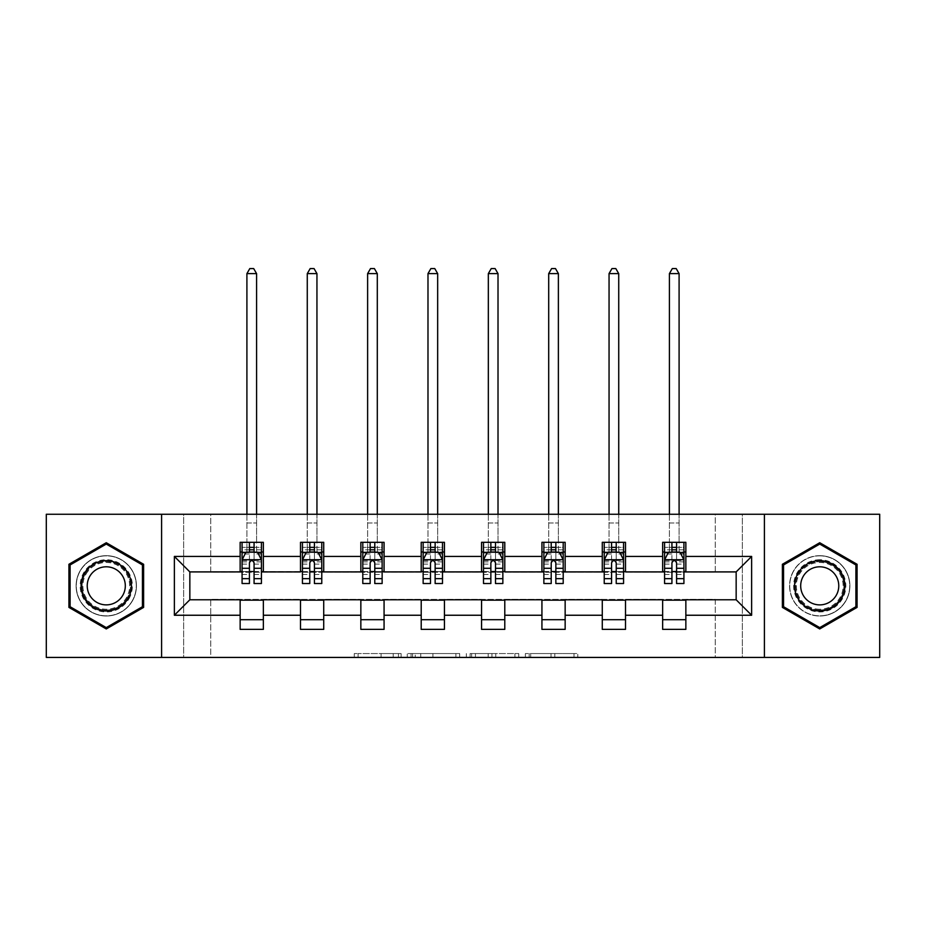 <?xml version="1.0" encoding="UTF-8"?>
<svg xmlns="http://www.w3.org/2000/svg" width="926" height="926" viewBox="0 0 926 926"><rect width="100%" height="100%" fill="white"/><g stroke="black" fill="none" stroke-linecap="round" stroke-linejoin="round"><path stroke-width="0.69" stroke-dasharray="4.63 3.47" d="M401.097 657.425L358.084 657.425L401.097 657.425L401.097 653.548L381.061 653.548L381.061 657.425L381.061 653.548L401.097 653.548L401.097 657.425L401.097 653.548L381.061 653.548L381.061 657.425L381.061 653.548L401.097 653.548L358.084 653.548L401.097 653.548M819.73 555.669A30.176 30.176 0 0 0 789.554 585.845A30.176 30.176 0 0 0 819.73 616.022A30.176 30.176 0 0 1 789.554 585.845A30.176 30.176 0 0 1 819.73 555.669A30.176 30.176 0 0 1 849.906 585.845A30.176 30.176 0 0 1 819.73 616.022A30.176 30.176 0 0 0 849.906 585.845A30.176 30.176 0 0 0 819.73 555.669M106.27 616.022A30.176 30.176 0 0 1 76.094 585.845A30.176 30.176 0 0 1 106.27 555.669A30.176 30.176 0 0 1 136.446 585.845A30.176 30.176 0 0 1 106.27 616.022A30.176 30.176 0 0 1 76.094 585.845A30.176 30.176 0 0 1 106.27 555.669A30.176 30.176 0 0 1 136.446 585.845A30.176 30.176 0 0 1 106.27 616.022M573.993 657.425L529.174 657.425L573.993 657.425L573.993 653.548L554.813 653.548L577.789 653.548L577.789 657.425L577.789 653.548L529.174 653.548L577.789 653.548L577.789 657.425L577.789 653.548L573.993 653.548L573.993 657.425M551.016 657.425L530.691 657.425L551.016 657.425L551.016 653.548L554.813 653.548L551.016 653.548L551.016 657.425L551.016 653.548L530.691 653.548L530.691 657.425L530.691 653.548L551.016 653.548L551.016 657.425M525.378 657.425L529.174 657.425L525.378 657.425L525.378 653.548L529.174 653.548L525.378 653.548L525.378 657.425M354.288 657.425L358.084 657.425L354.288 657.425L354.288 653.548L358.084 653.548L354.288 653.548L354.288 657.425M715.266 657.425L742.351 657.425L742.351 514.266L879.7 514.266L879.7 657.425L742.351 657.425L742.351 514.266L715.266 514.266L715.266 572.303L210.734 572.303L210.734 514.266L715.266 514.266L715.266 572.303L210.734 572.303L210.734 514.266L183.649 514.266L183.649 657.425L46.3 657.425L46.3 514.266L183.649 514.266L183.649 657.425L210.734 657.425L210.734 599.388L715.266 599.388L715.266 657.425L210.734 657.425L210.734 599.388L715.266 599.388L715.266 657.425M459.678 657.425L455.881 657.425L459.678 657.425L459.678 653.548L459.678 657.425M411.063 657.425L455.881 657.425L407.266 657.425L411.063 657.425L411.063 653.548L459.678 653.548L407.266 653.548L407.266 657.425L407.266 653.548L411.063 653.548L411.063 657.425M470.119 657.425L518.734 657.425L466.322 657.425L470.119 657.425L470.119 653.548L518.734 653.548L518.734 657.425L518.734 653.548L495.757 653.548L495.757 657.425M240.147 619.702L263.354 619.702L263.354 629.367L240.147 629.367L240.147 599.77L189.842 599.77L189.842 571.909L263.354 571.527L263.354 551.989L240.147 551.989L240.147 542.312L263.354 542.312L263.354 551.989M300.499 619.702L323.718 619.702L323.718 629.367L300.499 629.367L300.499 599.77L240.147 600.164M360.851 619.702L384.07 619.702L384.07 629.367L360.851 629.367L360.851 599.77L300.499 600.164M421.214 619.702L444.434 619.702L444.434 629.367L421.214 629.367L421.214 599.77L360.851 600.164M481.566 619.702L504.786 619.702L504.786 629.367L481.566 629.367L481.566 599.77L421.214 600.164M541.93 619.702L565.149 619.702L565.149 629.367L541.93 629.367L541.93 599.77L481.566 600.164M602.282 619.702L625.501 619.702L625.501 629.367L602.282 629.367L602.282 599.77L541.93 600.164M662.646 619.702L685.853 619.702L685.853 629.367L662.646 629.367L662.646 599.77L602.282 600.164M300.499 542.312L323.718 542.312L323.718 551.989L300.499 551.989L300.499 542.312M360.851 542.312L384.07 542.312L384.07 551.989L360.851 551.989L360.851 542.312M421.214 542.312L444.434 542.312L444.434 551.989L421.214 551.989L421.214 542.312M481.566 542.312L504.786 542.312L504.786 551.989L481.566 551.989L481.566 542.312M541.93 542.312L565.149 542.312L565.149 551.989L541.93 551.989L541.93 542.312M602.282 542.312L625.501 542.312L625.501 551.989L602.282 551.989L602.282 542.312M662.646 542.312L685.853 542.312L685.853 551.989L662.646 551.989L662.646 542.312M662.646 600.164L736.158 599.77L736.158 571.909L625.501 571.909L625.501 551.989M625.501 571.527L565.149 571.909L565.149 551.989M565.149 571.527L504.786 571.909L504.786 551.989M504.786 571.527L444.434 571.909L444.434 551.989M444.434 571.527L384.07 571.909L384.07 551.989M384.07 571.527L323.718 571.909L323.718 551.989M323.718 571.527L263.354 571.527M254.071 551.989L249.43 551.989M240.147 571.527L240.147 551.989M242.08 571.527L249.43 571.527M254.071 571.527L261.421 571.527M263.354 619.702L263.354 600.164M323.718 619.702L323.718 600.164M300.499 571.527L300.499 551.989M314.423 551.989L309.782 551.989M302.432 571.527L309.782 571.527M314.423 571.527L321.773 571.527M384.07 619.702L384.07 600.164M360.851 571.527L360.851 551.989M374.787 551.989L370.145 551.989M362.795 571.527L370.145 571.527M374.787 571.527L382.137 571.527M444.434 619.702L444.434 600.164M421.214 571.527L421.214 551.989M435.139 551.989L430.497 551.989M423.147 571.527L430.497 571.527M435.139 571.527L442.489 571.527M504.786 619.702L504.786 600.164M481.566 571.527L481.566 551.989M495.503 551.989L490.861 551.989M483.511 571.527L490.861 571.527M495.503 571.527L502.853 571.527M565.149 619.702L565.149 600.164M541.93 571.527L541.93 551.989M555.855 551.989L551.213 551.989M543.863 571.527L551.213 571.527M555.855 571.527L563.205 571.527M625.501 619.702L625.501 600.164M602.282 571.527L602.282 551.989M616.218 551.989L611.577 551.989M604.227 571.527L611.577 571.527M616.218 571.527L623.568 571.527M685.853 619.702L685.853 600.164M662.646 571.527L662.646 551.989M685.853 571.527L685.853 551.989M676.57 551.989L671.929 551.989M664.579 571.527L671.929 571.527M676.57 571.527L683.92 571.527M161.599 657.425L161.599 514.266M764.401 514.266L764.401 657.425M68.929 607.398L106.27 628.951L143.611 607.398L143.611 564.281L106.27 542.729L68.929 564.281L68.929 607.398M857.071 607.398L857.071 564.281L819.73 542.729L782.389 564.281L782.389 607.398L819.73 628.951L857.071 607.398M415.242 657.425L420.751 657.425L415.242 657.425L415.242 653.548L412.579 653.548L412.579 657.425L412.579 653.548L420.751 653.548L415.242 653.548L415.242 657.425M420.751 657.425L432.905 657.425L420.751 657.425L420.751 653.548L432.905 653.548L432.905 657.425L432.905 653.548L420.751 653.548L420.751 657.425M470.119 653.548L491.961 653.548L491.961 657.425L491.961 653.548L488.164 653.548L491.961 653.548L491.961 657.425L491.961 653.548L495.757 653.548M471.635 653.548L471.635 657.425L471.635 653.548M466.322 653.548L466.322 657.425L466.322 653.548M242.08 551.989L246.906 551.989L246.906 542.312L242.08 542.312L242.08 551.989L242.08 547.347L249.43 547.347L249.43 542.312L261.421 542.312L256.583 542.312L256.583 514.266M242.08 559.917L242.08 578.495L242.08 559.917L245.946 552.185L257.555 552.185L261.421 559.917L261.421 578.495L261.421 559.917M242.08 583.519L242.08 547.347L261.421 547.347L261.421 551.989L261.421 542.312M261.421 583.519L261.421 547.347L254.071 547.347L254.071 542.312M249.43 583.519L249.43 561.874L242.08 561.874M242.08 560.519L249.43 560.519L249.43 578.495L249.43 562.823C250.969 559.894 252.52 559.894 254.071 562.823L254.071 578.495L254.071 560.519L261.421 560.519M242.08 542.312L249.43 542.312M246.906 273.61L256.583 273.61L253.678 268.575L249.812 268.575L246.906 273.61L246.906 542.312L256.583 542.312L256.583 551.989L261.421 551.989M249.43 547.347L249.43 561.874M261.421 561.874L254.071 561.874L254.071 547.347M249.43 560.519L249.43 552.185M254.071 552.185L254.071 560.519M254.071 561.874L254.071 583.519M246.906 514.266L246.906 551.989L256.583 551.989L256.583 273.61M128.888 598.902A26.113 26.113 0 0 0 119.327 563.228A26.113 26.113 0 0 0 83.653 572.789A26.113 26.113 0 0 0 93.213 608.463A26.113 26.113 0 0 0 128.888 598.902M85.331 573.75A24.18 24.18 0 0 1 118.366 564.906A24.18 24.18 0 0 1 127.209 597.93A24.18 24.18 0 0 0 118.366 564.906A24.18 24.18 0 0 0 85.331 573.75A24.18 24.18 0 0 0 94.174 606.785A24.18 24.18 0 0 0 127.209 597.93A24.18 24.18 0 0 1 94.174 606.785A24.18 24.18 0 0 1 85.331 573.75A24.18 24.18 0 0 0 94.174 606.785A24.18 24.18 0 0 0 127.209 597.93M122.764 595.36A19.041 19.041 0 0 0 115.796 569.351A19.041 19.041 0 0 0 89.776 576.319A19.041 19.041 0 0 0 96.755 602.328A19.041 19.041 0 0 0 122.764 595.36M132.244 600.835A29.991 29.991 0 0 1 91.28 611.808A29.991 29.991 0 0 1 80.307 570.856A29.991 29.991 0 0 1 121.26 559.871A29.991 29.991 0 0 1 132.244 600.835A29.991 29.991 0 0 1 91.28 611.808A29.991 29.991 0 0 1 80.307 570.856A29.991 29.991 0 0 1 121.26 559.871A29.991 29.991 0 0 1 132.244 600.835M70.098 606.727L70.098 564.953L106.27 544.071L142.442 564.953L142.442 606.727L106.27 627.62L70.098 606.727M819.73 559.732A26.113 26.113 0 0 0 793.617 585.845A26.113 26.113 0 0 0 819.73 611.959A26.113 26.113 0 0 0 845.843 585.845A26.113 26.113 0 0 0 819.73 559.732M819.73 610.026A24.18 24.18 0 0 1 795.55 585.845A24.18 24.18 0 0 1 819.73 561.665A24.18 24.18 0 0 0 795.55 585.845A24.18 24.18 0 0 0 819.73 610.026A24.18 24.18 0 0 0 843.91 585.845A24.18 24.18 0 0 0 819.73 561.665A24.18 24.18 0 0 1 843.91 585.845A24.18 24.18 0 0 1 819.73 610.026A24.18 24.18 0 0 0 843.91 585.845A24.18 24.18 0 0 0 819.73 561.665M819.73 566.805A19.041 19.041 0 0 0 800.689 585.845A19.041 19.041 0 0 0 819.73 604.886A19.041 19.041 0 0 0 838.771 585.845A19.041 19.041 0 0 0 819.73 566.805M819.73 555.855A29.991 29.991 0 0 1 849.709 585.845A29.991 29.991 0 0 1 819.73 615.825A29.991 29.991 0 0 1 789.739 585.845A29.991 29.991 0 0 1 819.73 555.855A29.991 29.991 0 0 1 849.709 585.845A29.991 29.991 0 0 1 819.73 615.825A29.991 29.991 0 0 1 789.739 585.845A29.991 29.991 0 0 1 819.73 555.855M855.902 606.727L819.73 627.62L783.558 606.727L783.558 564.953L819.73 544.071L855.902 564.953L855.902 606.727M302.432 551.989L307.27 551.989L307.27 542.312L302.432 542.312L302.432 551.989L302.432 547.347L309.782 547.347L309.782 542.312L321.773 542.312L316.947 542.312L316.947 514.266M302.432 559.917L302.432 578.495L302.432 559.917L306.298 552.185L317.907 552.185L321.773 559.917L321.773 578.495L321.773 559.917M302.432 583.519L302.432 547.347L321.773 547.347L321.773 551.989L321.773 542.312M321.773 583.519L321.773 547.347L314.423 547.347L314.423 542.312M309.782 583.519L309.782 561.874L302.432 561.874M302.432 560.519L309.782 560.519L309.782 578.495L309.782 562.823C311.333 559.894 312.872 559.894 314.423 562.823L314.423 578.495L314.423 560.519L321.773 560.519M302.432 542.312L309.782 542.312M307.27 273.61L316.947 273.61L314.041 268.575L310.175 268.575L307.27 273.61L307.27 542.312L316.947 542.312L316.947 551.989L321.773 551.989M309.782 547.347L309.782 561.874M321.773 561.874L314.423 561.874L314.423 547.347M309.782 560.519L309.782 552.185M314.423 552.185L314.423 560.519M314.423 561.874L314.423 583.519M307.27 514.266L307.27 551.989L316.947 551.989L316.947 273.61M362.795 551.989L367.622 551.989L367.622 542.312L362.795 542.312L362.795 551.989L362.795 547.347L370.145 547.347L370.145 542.312L382.137 542.312L377.299 542.312L377.299 514.266M362.795 559.917L362.795 578.495L362.795 559.917L366.661 552.185L378.271 552.185L382.137 559.917L382.137 578.495L382.137 559.917M362.795 583.519L362.795 547.347L382.137 547.347L382.137 551.989L382.137 542.312M382.137 583.519L382.137 547.347L374.787 547.347L374.787 542.312M370.145 583.519L370.145 561.874L362.795 561.874M362.795 560.519L370.145 560.519L370.145 578.495L370.145 562.823C371.685 559.894 373.236 559.894 374.787 562.823L374.787 578.495L374.787 560.519L382.137 560.519M362.795 542.312L370.145 542.312M367.622 273.61L377.299 273.61L374.393 268.575L370.527 268.575L367.622 273.61L367.622 542.312L377.299 542.312L377.299 551.989L382.137 551.989M370.145 547.347L370.145 561.874M382.137 561.874L374.787 561.874L374.787 547.347M370.145 560.519L370.145 552.185M374.787 552.185L374.787 560.519M374.787 561.874L374.787 583.519M367.622 514.266L367.622 551.989L377.299 551.989L377.299 273.61M423.147 551.989L427.986 551.989L427.986 542.312L423.147 542.312L423.147 551.989L423.147 547.347L430.497 547.347L430.497 542.312L442.489 542.312L437.662 542.312L437.662 514.266M423.147 559.917L423.147 578.495L423.147 559.917L427.013 552.185L438.623 552.185L442.489 559.917L442.489 578.495L442.489 559.917M423.147 583.519L423.147 547.347L442.489 547.347L442.489 551.989L442.489 542.312M442.489 583.519L442.489 547.347L435.139 547.347L435.139 542.312M430.497 583.519L430.497 561.874L423.147 561.874M423.147 560.519L430.497 560.519L430.497 578.495L430.497 562.823C432.048 559.894 433.588 559.894 435.139 562.823L435.139 578.495L435.139 560.519L442.489 560.519M423.147 542.312L430.497 542.312M427.986 273.61L437.662 273.61L434.757 268.575L430.891 268.575L427.986 273.61L427.986 542.312L437.662 542.312L437.662 551.989L442.489 551.989M430.497 547.347L430.497 561.874M442.489 561.874L435.139 561.874L435.139 547.347M430.497 560.519L430.497 552.185M435.139 552.185L435.139 560.519M435.139 561.874L435.139 583.519M427.986 514.266L427.986 551.989L437.662 551.989L437.662 273.61M483.511 551.989L488.338 551.989L488.338 542.312L483.511 542.312L483.511 551.989L483.511 547.347L490.861 547.347L490.861 542.312L502.853 542.312L498.014 542.312L498.014 514.266M483.511 559.917L483.511 578.495L483.511 559.917L487.377 552.185L498.987 552.185L502.853 559.917L502.853 578.495L502.853 559.917M483.511 583.519L483.511 547.347L502.853 547.347L502.853 551.989L502.853 542.312M502.853 583.519L502.853 547.347L495.503 547.347L495.503 542.312M490.861 583.519L490.861 561.874L483.511 561.874M483.511 560.519L490.861 560.519L490.861 578.495L490.861 562.823C492.4 559.894 493.952 559.894 495.503 562.823L495.503 578.495L495.503 560.519L502.853 560.519M483.511 542.312L490.861 542.312M488.338 273.61L498.014 273.61L495.109 268.575L491.243 268.575L488.338 273.61L488.338 542.312L498.014 542.312L498.014 551.989L502.853 551.989M490.861 547.347L490.861 561.874M502.853 561.874L495.503 561.874L495.503 547.347M490.861 560.519L490.861 552.185M495.503 552.185L495.503 560.519M495.503 561.874L495.503 583.519M488.338 514.266L488.338 551.989L498.014 551.989L498.014 273.61M543.863 551.989L548.701 551.989L548.701 542.312L543.863 542.312L543.863 551.989L543.863 547.347L551.213 547.347L551.213 542.312L563.205 542.312L558.378 542.312L558.378 514.266M543.863 559.917L543.863 578.495L543.863 559.917L547.729 552.185L559.339 552.185L563.205 559.917L563.205 578.495L563.205 559.917M543.863 583.519L543.863 547.347L563.205 547.347L563.205 551.989L563.205 542.312M563.205 583.519L563.205 547.347L555.855 547.347L555.855 542.312M551.213 583.519L551.213 561.874L543.863 561.874M543.863 560.519L551.213 560.519L551.213 578.495L551.213 562.823C552.764 559.894 554.304 559.894 555.855 562.823L555.855 578.495L555.855 560.519L563.205 560.519M543.863 542.312L551.213 542.312M548.701 273.61L558.378 273.61L555.473 268.575L551.607 268.575L548.701 273.61L548.701 542.312L558.378 542.312L558.378 551.989L563.205 551.989M551.213 547.347L551.213 561.874M563.205 561.874L555.855 561.874L555.855 547.347M551.213 560.519L551.213 552.185M555.855 552.185L555.855 560.519M555.855 561.874L555.855 583.519M548.701 514.266L548.701 551.989L558.378 551.989L558.378 273.61M604.227 551.989L609.053 551.989L609.053 542.312L604.227 542.312L604.227 551.989L604.227 547.347L611.577 547.347L611.577 542.312L623.568 542.312L618.73 542.312L618.73 514.266M604.227 559.917L604.227 578.495L604.227 559.917L608.093 552.185L619.702 552.185L623.568 559.917L623.568 578.495L623.568 559.917M604.227 583.519L604.227 547.347L623.568 547.347L623.568 551.989L623.568 542.312M623.568 583.519L623.568 547.347L616.218 547.347L616.218 542.312M611.577 583.519L611.577 561.874L604.227 561.874M604.227 560.519L611.577 560.519L611.577 578.495L611.577 562.823C613.116 559.894 614.667 559.894 616.218 562.823L616.218 578.495L616.218 560.519L623.568 560.519M604.227 542.312L611.577 542.312M609.053 273.61L618.73 273.61L615.825 268.575L611.959 268.575L609.053 273.61L609.053 542.312L618.73 542.312L618.73 551.989L623.568 551.989M611.577 547.347L611.577 561.874M623.568 561.874L616.218 561.874L616.218 547.347M611.577 560.519L611.577 552.185M616.218 552.185L616.218 560.519M616.218 561.874L616.218 583.519M609.053 514.266L609.053 551.989L618.73 551.989L618.73 273.61M664.579 551.989L669.417 551.989L669.417 542.312L664.579 542.312L664.579 551.989L664.579 547.347L671.929 547.347L671.929 542.312L683.92 542.312L679.094 542.312L679.094 514.266M664.579 559.917L664.579 578.495L664.579 559.917L668.445 552.185L680.054 552.185L683.92 559.917L683.92 578.495L683.92 559.917M664.579 583.519L664.579 547.347L683.92 547.347L683.92 551.989L683.92 542.312M683.92 583.519L683.92 547.347L676.57 547.347L676.57 542.312M671.929 583.519L671.929 561.874L664.579 561.874M664.579 560.519L671.929 560.519L671.929 578.495L671.929 562.823C673.48 559.894 675.019 559.894 676.57 562.823L676.57 578.495L676.57 560.519L683.92 560.519M664.579 542.312L671.929 542.312M669.417 273.61L679.094 273.61L676.188 268.575L672.322 268.575L669.417 273.61L669.417 542.312L679.094 542.312L679.094 551.989L683.92 551.989M671.929 547.347L671.929 561.874M683.92 561.874L676.57 561.874L676.57 547.347M671.929 560.519L671.929 552.185M676.57 552.185L676.57 560.519M676.57 561.874L676.57 583.519M669.417 514.266L669.417 551.989L679.094 551.989L679.094 273.61M398.435 653.548L398.435 657.425L398.435 653.548M393.214 653.548L393.214 657.425L393.214 653.548M358.084 653.548L358.084 657.425L358.084 653.548M455.881 653.548L455.881 657.425L455.881 653.548M514.937 653.548L514.937 657.425L514.937 653.548M488.164 653.548L488.164 657.425L488.164 653.548M475.443 653.548L475.443 657.425L475.443 653.548M554.813 653.548L554.813 657.425L554.813 653.548M529.174 653.548L529.174 657.425L529.174 653.548M242.172 559.732L261.329 559.732M242.08 574.467L249.43 574.467M249.43 554.003L242.08 554.003M261.421 554.003L254.071 554.003M245.714 552.648L249.43 552.648M254.071 552.648L257.787 552.648M254.071 574.467L261.421 574.467M242.08 564.096L249.43 564.096M254.071 564.096L261.421 564.096M261.421 549.812L254.071 549.812M249.43 549.812L242.08 549.812M246.906 522.97L256.583 522.97L246.906 522.97M86.014 574.155A23.393 23.393 0 0 1 117.961 565.589A23.393 23.393 0 0 1 126.526 597.536A23.393 23.393 0 0 1 94.579 606.102A23.393 23.393 0 0 1 86.014 574.155M819.73 609.227A23.393 23.393 0 0 1 796.337 585.845A23.393 23.393 0 0 1 819.73 562.452A23.393 23.393 0 0 1 843.123 585.845A23.393 23.393 0 0 1 819.73 609.227M302.524 559.732L321.681 559.732M302.432 574.467L309.782 574.467M309.782 554.003L302.432 554.003M321.773 554.003L314.423 554.003M306.066 552.648L309.782 552.648M314.423 552.648L318.139 552.648M314.423 574.467L321.773 574.467M302.432 564.096L309.782 564.096M314.423 564.096L321.773 564.096M321.773 549.812L314.423 549.812M309.782 549.812L302.432 549.812M307.27 522.97L316.947 522.97L307.27 522.97M362.888 559.732L382.044 559.732M362.795 574.467L370.145 574.467M370.145 554.003L362.795 554.003M382.137 554.003L374.787 554.003M366.43 552.648L370.145 552.648M374.787 552.648L378.502 552.648M374.787 574.467L382.137 574.467M362.795 564.096L370.145 564.096M374.787 564.096L382.137 564.096M382.137 549.812L374.787 549.812M370.145 549.812L362.795 549.812M367.622 522.97L377.299 522.97L367.622 522.97M423.24 559.732L442.397 559.732M423.147 574.467L430.497 574.467M430.497 554.003L423.147 554.003M442.489 554.003L435.139 554.003M426.782 552.648L430.497 552.648M435.139 552.648L438.855 552.648M435.139 574.467L442.489 574.467M423.147 564.096L430.497 564.096M435.139 564.096L442.489 564.096M442.489 549.812L435.139 549.812M430.497 549.812L423.147 549.812M427.986 522.97L437.662 522.97L427.986 522.97M483.603 559.732L502.76 559.732M483.511 574.467L490.861 574.467M490.861 554.003L483.511 554.003M502.853 554.003L495.503 554.003M487.145 552.648L490.861 552.648M495.503 552.648L499.218 552.648M495.503 574.467L502.853 574.467M483.511 564.096L490.861 564.096M495.503 564.096L502.853 564.096M502.853 549.812L495.503 549.812M490.861 549.812L483.511 549.812M488.338 522.97L498.014 522.97L488.338 522.97M543.956 559.732L563.112 559.732M543.863 574.467L551.213 574.467M551.213 554.003L543.863 554.003M563.205 554.003L555.855 554.003M547.497 552.648L551.213 552.648M555.855 552.648L559.57 552.648M555.855 574.467L563.205 574.467M543.863 564.096L551.213 564.096M555.855 564.096L563.205 564.096M563.205 549.812L555.855 549.812M551.213 549.812L543.863 549.812M548.701 522.97L558.378 522.97L548.701 522.97M604.319 559.732L623.476 559.732M604.227 574.467L611.577 574.467M611.577 554.003L604.227 554.003M623.568 554.003L616.218 554.003M607.861 552.648L611.577 552.648M616.218 552.648L619.934 552.648M616.218 574.467L623.568 574.467M604.227 564.096L611.577 564.096M616.218 564.096L623.568 564.096M623.568 549.812L616.218 549.812M611.577 549.812L604.227 549.812M609.053 522.97L618.73 522.97L609.053 522.97M664.671 559.732L683.828 559.732M664.579 574.467L671.929 574.467M671.929 554.003L664.579 554.003M683.92 554.003L676.57 554.003M668.213 552.648L671.929 552.648M676.57 552.648L680.286 552.648M676.57 574.467L683.92 574.467M664.579 564.096L671.929 564.096M676.57 564.096L683.92 564.096M683.92 549.812L676.57 549.812M671.929 549.812L664.579 549.812M669.417 522.97L679.094 522.97L669.417 522.97M242.08 578.495L249.43 578.495M254.071 578.495L261.421 578.495M302.432 578.495L309.782 578.495M314.423 578.495L321.773 578.495M362.795 578.495L370.145 578.495M374.787 578.495L382.137 578.495M423.147 578.495L430.497 578.495M435.139 578.495L442.489 578.495M483.511 578.495L490.861 578.495M495.503 578.495L502.853 578.495M543.863 578.495L551.213 578.495M555.855 578.495L563.205 578.495M604.227 578.495L611.577 578.495M616.218 578.495L623.568 578.495M664.579 578.495L671.929 578.495M676.57 578.495L683.92 578.495"/><path stroke-width="1.39" d="M764.401 657.425L879.7 657.425L879.7 514.266L764.401 514.266L764.401 657.425L161.599 657.425L161.599 514.266L46.3 514.266L46.3 657.425L161.599 657.425M764.401 514.266L161.599 514.266M685.853 556.433L685.853 542.312L662.646 542.312L662.646 556.433L625.501 556.433L625.501 542.312L602.282 542.312L602.282 556.433L565.149 556.433L565.149 542.312L541.93 542.312L541.93 556.433L504.786 556.433L504.786 542.312L481.566 542.312L481.566 556.433L444.434 556.433L444.434 542.312L421.214 542.312L421.214 556.433L384.07 556.433L384.07 542.312L360.851 542.312L360.851 556.433L323.718 556.433L323.718 542.312L300.499 542.312L300.499 556.433L263.354 556.433L263.354 542.312L240.147 542.312L240.147 556.433L174.366 556.433L174.366 615.246L189.842 599.77L240.147 599.77L240.147 629.367L263.354 629.367L263.354 599.77L300.499 599.77L300.499 629.367L323.718 629.367L323.718 599.77L360.851 599.77L360.851 629.367L384.07 629.367L384.07 599.77L421.214 599.77L421.214 629.367L444.434 629.367L444.434 599.77L481.566 599.77L481.566 629.367L504.786 629.367L504.786 599.77L541.93 599.77L541.93 629.367L565.149 629.367L565.149 599.77L602.282 599.77L602.282 629.367L625.501 629.367L625.501 599.77L662.646 599.77L662.646 629.367L685.853 629.367L685.853 599.77L736.158 599.77L736.158 571.909L685.853 571.909L685.853 556.433L751.634 556.433L751.634 615.246L685.853 615.246M662.646 615.246L625.501 615.246M602.282 615.246L565.149 615.246M541.93 615.246L504.786 615.246M481.566 615.246L444.434 615.246M421.214 615.246L384.07 615.246M360.851 615.246L323.718 615.246M300.499 615.246L263.354 615.246M240.147 615.246L174.366 615.246M662.646 556.433L662.646 571.909L625.501 571.909L625.501 556.433M602.282 556.433L602.282 571.909L565.149 571.909L565.149 556.433M541.93 556.433L541.93 571.909L504.786 571.909L504.786 556.433M481.566 556.433L481.566 571.909L444.434 571.909L444.434 556.433M421.214 556.433L421.214 571.909L384.07 571.909L384.07 556.433M360.851 556.433L360.851 571.909L323.718 571.909L323.718 556.433M300.499 556.433L300.499 571.909L263.354 571.909L263.354 556.433M240.147 556.433L240.147 571.909L189.842 571.909L174.366 556.433M189.842 571.909L189.842 599.77M751.634 615.246L736.158 599.77M736.158 571.909L751.634 556.433M240.147 551.989L242.08 551.989M249.43 551.989L254.071 551.989M261.421 551.989L263.354 551.989M240.147 571.527L242.08 571.527M249.43 571.527L254.071 571.527M261.421 571.527L263.354 571.527M240.147 600.164L263.354 600.164M240.147 619.702L263.354 619.702M300.499 600.164L323.718 600.164M300.499 619.702L323.718 619.702M300.499 551.989L302.432 551.989M309.782 551.989L314.423 551.989M321.773 551.989L323.718 551.989M300.499 571.527L302.432 571.527M309.782 571.527L314.423 571.527M321.773 571.527L323.718 571.527M360.851 600.164L384.07 600.164M360.851 619.702L384.07 619.702M360.851 551.989L362.795 551.989M370.145 551.989L374.787 551.989M382.137 551.989L384.07 551.989M360.851 571.527L362.795 571.527M370.145 571.527L374.787 571.527M382.137 571.527L384.07 571.527M421.214 600.164L444.434 600.164M421.214 619.702L444.434 619.702M421.214 551.989L423.147 551.989M430.497 551.989L435.139 551.989M442.489 551.989L444.434 551.989M421.214 571.527L423.147 571.527M430.497 571.527L435.139 571.527M442.489 571.527L444.434 571.527M481.566 600.164L504.786 600.164M481.566 619.702L504.786 619.702M481.566 551.989L483.511 551.989M490.861 551.989L495.503 551.989M502.853 551.989L504.786 551.989M481.566 571.527L483.511 571.527M490.861 571.527L495.503 571.527M502.853 571.527L504.786 571.527M541.93 600.164L565.149 600.164M541.93 619.702L565.149 619.702M541.93 551.989L543.863 551.989M551.213 551.989L555.855 551.989M563.205 551.989L565.149 551.989M541.93 571.527L543.863 571.527M551.213 571.527L555.855 571.527M563.205 571.527L565.149 571.527M602.282 600.164L625.501 600.164M602.282 619.702L625.501 619.702M602.282 551.989L604.227 551.989M611.577 551.989L616.218 551.989M623.568 551.989L625.501 551.989M602.282 571.527L604.227 571.527M611.577 571.527L616.218 571.527M623.568 571.527L625.501 571.527M662.646 600.164L685.853 600.164M662.646 619.702L685.853 619.702M662.646 551.989L664.579 551.989M671.929 551.989L676.57 551.989M683.92 551.989L685.853 551.989M662.646 571.527L664.579 571.527M671.929 571.527L676.57 571.527M683.92 571.527L685.853 571.527M106.27 628.951L143.611 607.398L143.611 564.281L106.27 542.729L68.929 564.281L68.929 607.398L106.27 628.951M857.071 564.281L819.73 542.729L782.389 564.281L782.389 607.398L819.73 628.951L857.071 607.398L857.071 564.281M254.071 547.347L249.43 547.347M261.421 578.669L254.071 578.669L254.071 583.519L261.421 583.519L261.421 559.917L257.555 552.185L245.946 552.185L242.08 559.917L242.08 583.519L249.43 583.519L249.43 578.669L242.08 578.669M242.08 559.917L242.08 542.312M261.421 559.917L261.421 542.312M249.43 552.185L249.43 542.312M254.071 542.312L254.071 552.185M254.071 578.669L254.071 562.823C252.52 559.836 250.981 559.836 249.43 562.823L249.43 578.669M256.583 514.266L256.583 273.61L246.906 273.61L246.906 514.266M246.906 273.61L249.812 268.575L253.678 268.575L256.583 273.61M128.054 598.416A25.152 25.152 0 0 0 118.841 564.061A25.152 25.152 0 0 0 84.486 573.263A25.152 25.152 0 0 0 93.7 607.618A25.152 25.152 0 0 0 128.054 598.416M122.764 595.36A19.041 19.041 0 0 0 115.796 569.351A19.041 19.041 0 0 0 89.776 576.319A19.041 19.041 0 0 0 96.755 602.328A19.041 19.041 0 0 0 122.764 595.36M70.098 606.727L70.098 564.953L106.27 544.071L142.442 564.953L142.442 606.727L106.27 627.62L70.098 606.727M819.73 560.693A25.152 25.152 0 0 0 794.577 585.845A25.152 25.152 0 0 0 819.73 610.998A25.152 25.152 0 0 0 844.882 585.845A25.152 25.152 0 0 0 819.73 560.693M819.73 566.805A19.041 19.041 0 0 0 800.689 585.845A19.041 19.041 0 0 0 819.73 604.886A19.041 19.041 0 0 0 838.771 585.845A19.041 19.041 0 0 0 819.73 566.805M855.902 606.727L819.73 627.62L783.558 606.727L783.558 564.953L819.73 544.071L855.902 564.953L855.902 606.727M314.423 547.347L309.782 547.347M321.773 578.669L314.423 578.669L314.423 583.519L321.773 583.519L321.773 559.917L317.907 552.185L306.298 552.185L302.432 559.917L302.432 583.519L309.782 583.519L309.782 578.669L302.432 578.669M302.432 559.917L302.432 542.312M321.773 559.917L321.773 542.312M309.782 552.185L309.782 542.312M314.423 542.312L314.423 552.185M314.423 578.669L314.423 562.823C312.884 559.836 311.333 559.836 309.782 562.823L309.782 578.669M316.947 514.266L316.947 273.61L307.27 273.61L307.27 514.266M307.27 273.61L310.175 268.575L314.041 268.575L316.947 273.61M374.787 547.347L370.145 547.347M382.137 578.669L374.787 578.669L374.787 583.519L382.137 583.519L382.137 559.917L378.271 552.185L366.661 552.185L362.795 559.917L362.795 583.519L370.145 583.519L370.145 578.669L362.795 578.669M362.795 559.917L362.795 542.312M382.137 559.917L382.137 542.312M370.145 552.185L370.145 542.312M374.787 542.312L374.787 552.185M374.787 578.669L374.787 562.823C373.236 559.836 371.696 559.836 370.145 562.823L370.145 578.669M377.299 514.266L377.299 273.61L367.622 273.61L367.622 514.266M367.622 273.61L370.527 268.575L374.393 268.575L377.299 273.61M435.139 547.347L430.497 547.347M442.489 578.669L435.139 578.669L435.139 583.519L442.489 583.519L442.489 559.917L438.623 552.185L427.013 552.185L423.147 559.917L423.147 583.519L430.497 583.519L430.497 578.669L423.147 578.669M423.147 559.917L423.147 542.312M442.489 559.917L442.489 542.312M430.497 552.185L430.497 542.312M435.139 542.312L435.139 552.185M435.139 578.669L435.139 562.823C433.6 559.836 432.048 559.836 430.497 562.823L430.497 578.669M437.662 514.266L437.662 273.61L427.986 273.61L427.986 514.266M427.986 273.61L430.891 268.575L434.757 268.575L437.662 273.61M495.503 547.347L490.861 547.347M502.853 578.669L495.503 578.669L495.503 583.519L502.853 583.519L502.853 559.917L498.987 552.185L487.377 552.185L483.511 559.917L483.511 583.519L490.861 583.519L490.861 578.669L483.511 578.669M483.511 559.917L483.511 542.312M502.853 559.917L502.853 542.312M490.861 552.185L490.861 542.312M495.503 542.312L495.503 552.185M495.503 578.669L495.503 562.823C493.952 559.836 492.412 559.836 490.861 562.823L490.861 578.669M498.014 514.266L498.014 273.61L488.338 273.61L488.338 514.266M488.338 273.61L491.243 268.575L495.109 268.575L498.014 273.61M555.855 547.347L551.213 547.347M563.205 578.669L555.855 578.669L555.855 583.519L563.205 583.519L563.205 559.917L559.339 552.185L547.729 552.185L543.863 559.917L543.863 583.519L551.213 583.519L551.213 578.669L543.863 578.669M543.863 559.917L543.863 542.312M563.205 559.917L563.205 542.312M551.213 552.185L551.213 542.312M555.855 542.312L555.855 552.185M555.855 578.669L555.855 562.823C554.315 559.836 552.764 559.836 551.213 562.823L551.213 578.669M558.378 514.266L558.378 273.61L548.701 273.61L548.701 514.266M548.701 273.61L551.607 268.575L555.473 268.575L558.378 273.61M616.218 547.347L611.577 547.347M623.568 578.669L616.218 578.669L616.218 583.519L623.568 583.519L623.568 559.917L619.702 552.185L608.093 552.185L604.227 559.917L604.227 583.519L611.577 583.519L611.577 578.669L604.227 578.669M604.227 559.917L604.227 542.312M623.568 559.917L623.568 542.312M611.577 552.185L611.577 542.312M616.218 542.312L616.218 552.185M616.218 578.669L616.218 562.823C614.667 559.836 613.128 559.836 611.577 562.823L611.577 578.669M618.73 514.266L618.73 273.61L609.053 273.61L609.053 514.266M609.053 273.61L611.959 268.575L615.825 268.575L618.73 273.61M676.57 547.347L671.929 547.347M683.92 578.669L676.57 578.669L676.57 583.519L683.92 583.519L683.92 559.917L680.054 552.185L668.445 552.185L664.579 559.917L664.579 583.519L671.929 583.519L671.929 578.669L664.579 578.669M664.579 559.917L664.579 542.312M683.92 559.917L683.92 542.312M671.929 552.185L671.929 542.312M676.57 542.312L676.57 552.185M676.57 578.669L676.57 562.823C675.031 559.836 673.48 559.836 671.929 562.823L671.929 578.669M679.094 514.266L679.094 273.61L669.417 273.61L669.417 514.266M669.417 273.61L672.322 268.575L676.188 268.575L679.094 273.61M261.329 559.732L242.172 559.732M242.08 552.648L245.714 552.648M257.787 552.648L261.421 552.648M249.43 568.298L242.08 568.298M261.421 568.298L254.071 568.298M254.071 549.812L249.43 549.812M321.681 559.732L302.524 559.732M302.432 552.648L306.066 552.648M318.139 552.648L321.773 552.648M309.782 568.298L302.432 568.298M321.773 568.298L314.423 568.298M314.423 549.812L309.782 549.812M382.044 559.732L362.888 559.732M362.795 552.648L366.43 552.648M378.502 552.648L382.137 552.648M370.145 568.298L362.795 568.298M382.137 568.298L374.787 568.298M374.787 549.812L370.145 549.812M442.397 559.732L423.24 559.732M423.147 552.648L426.782 552.648M438.855 552.648L442.489 552.648M430.497 568.298L423.147 568.298M442.489 568.298L435.139 568.298M435.139 549.812L430.497 549.812M502.76 559.732L483.603 559.732M483.511 552.648L487.145 552.648M499.218 552.648L502.853 552.648M490.861 568.298L483.511 568.298M502.853 568.298L495.503 568.298M495.503 549.812L490.861 549.812M563.112 559.732L543.956 559.732M543.863 552.648L547.497 552.648M559.57 552.648L563.205 552.648M551.213 568.298L543.863 568.298M563.205 568.298L555.855 568.298M555.855 549.812L551.213 549.812M623.476 559.732L604.319 559.732M604.227 552.648L607.861 552.648M619.934 552.648L623.568 552.648M611.577 568.298L604.227 568.298M623.568 568.298L616.218 568.298M616.218 549.812L611.577 549.812M683.828 559.732L664.671 559.732M664.579 552.648L668.213 552.648M680.286 552.648L683.92 552.648M671.929 568.298L664.579 568.298M683.92 568.298L676.57 568.298M676.57 549.812L671.929 549.812"/></g></svg>

